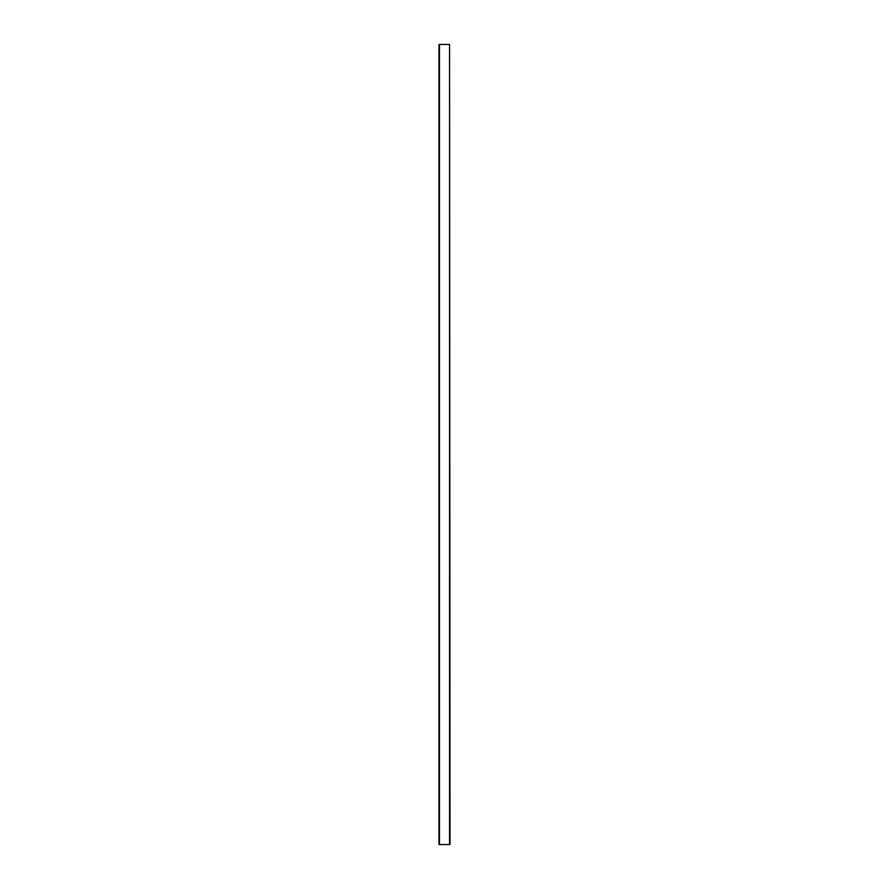 <?xml version="1.0" encoding="UTF-8"?>
<svg xmlns="http://www.w3.org/2000/svg" width="889" height="889" viewBox="0 0 889 889"><rect width="100%" height="100%" fill="white"/><g stroke="black" fill="none" stroke-linecap="round" stroke-linejoin="round"><path stroke-width="1.33" d="M449.556 44.45L450.023 844.55L438.977 844.55L438.977 44.45L449.556 44.45L449.556 844.55M439.444 44.45L439.444 844.55"/></g></svg>

